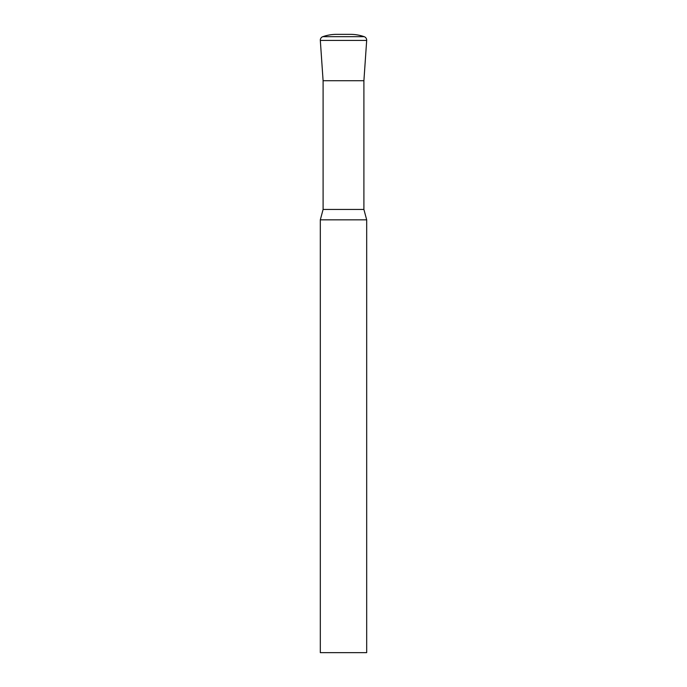<?xml version="1.0" encoding="UTF-8"?>
<svg xmlns="http://www.w3.org/2000/svg" width="687" height="687" viewBox="0 0 687 687"><rect width="100%" height="100%" fill="white"/><g stroke="black" fill="none" stroke-linecap="round" stroke-linejoin="round"><path stroke-width="1.03" d="M366.686 219.84L320.314 219.84L320.314 652.65L366.686 652.65L366.686 219.84L363.904 209.458L323.096 209.458L320.314 219.84M363.904 209.458L363.904 80.722L323.096 80.722L363.904 80.722L366.678 40.439A3.71 3.71 0 0 0 364.196 36.677A41.735 41.735 0 0 0 350.456 34.35L336.544 34.35A41.735 41.735 0 0 0 322.804 36.677L364.196 36.677M323.096 209.458L323.096 80.722L320.322 40.439A3.71 3.71 0 0 1 322.804 36.677M320.322 40.439L366.678 40.439"/></g></svg>
